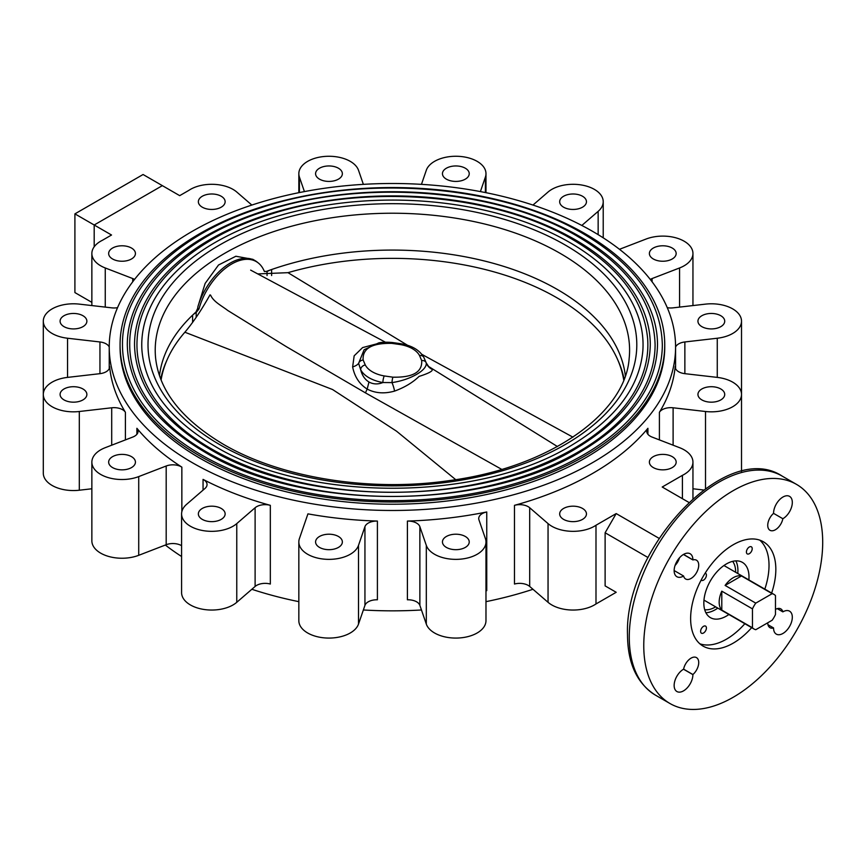<?xml version="1.0" encoding="UTF-8"?>
<svg xmlns="http://www.w3.org/2000/svg" width="866" height="866" viewBox="0 0 866 866"><rect width="100%" height="100%" fill="white"/><g stroke="black" fill="none" stroke-linecap="round" stroke-linejoin="round"><path stroke-width="1.3" d="M199.84 455.96A272.335 157.233 180 0 1 120.071 344.776A272.335 157.233 180 0 1 288.194 199.516A272.335 157.233 180 0 1 584.972 233.604A272.335 157.233 180 0 1 664.742 344.776A272.335 157.233 180 0 1 496.619 490.037A272.335 157.233 180 0 1 199.84 455.96M120.071 344.776L120.071 346.995A272.335 157.233 0 0 0 199.84 458.168A272.335 157.233 0 0 0 496.619 492.256A272.335 157.233 0 0 0 664.742 346.995L664.742 344.776M122.485 344.776A269.921 155.837 0 0 0 201.54 454.975A269.921 155.837 0 0 0 495.698 488.76A269.921 155.837 0 0 0 662.328 344.776C661.094 301.281 634.572 264.184 582.775 233.484C500.873 184.696 362.486 173.676 260.947 207.732C177.032 234.285 121.673 288.432 122.485 344.776M127.302 344.776A265.104 153.055 180 0 1 290.954 203.38A265.104 153.055 180 0 1 579.863 236.559A265.104 153.055 180 0 1 657.51 344.776C656.634 385.413 631.617 420.714 582.45 450.677C485.296 511.211 302.797 511.806 204.452 451.9C153.942 421.764 128.233 386.052 127.302 344.776M129.716 344.776A262.69 151.658 0 0 0 206.66 452.02A262.69 151.658 0 0 0 492.938 484.895A262.69 151.658 0 0 0 655.097 344.776C653.895 302.429 628.077 266.306 577.654 236.429C497.961 188.961 363.319 178.234 264.487 211.38C182.813 237.208 128.926 289.915 129.716 344.776M134.533 344.776A257.873 148.876 180 0 1 293.726 207.234A257.873 148.876 180 0 1 574.753 239.503A257.873 148.876 180 0 1 650.279 344.776C649.435 384.288 625.1 418.614 577.286 447.765C482.773 506.653 305.222 507.227 209.561 448.945C160.437 419.631 135.432 384.905 134.533 344.776M137.142 339.05A255.459 147.491 0 0 0 211.769 449.075A255.459 147.491 0 0 0 494.735 479.916A255.459 147.491 0 0 0 647.671 339.05C644.087 300.112 619.038 266.934 572.545 239.492C495.428 193.573 365.441 182.975 269.478 214.649C192.274 238.745 139.946 287.371 137.142 339.05M141.948 350.405A250.653 144.709 180 0 1 292.004 212.192A250.653 144.709 180 0 1 569.644 242.458A250.653 144.709 180 0 1 642.864 350.405C639.758 386.691 616.181 418.202 572.112 444.951C480.251 502.193 307.657 502.756 214.671 446.109C169.379 419.187 145.142 387.286 141.948 350.405M159.485 375.66A233.474 134.793 180 0 1 192.609 315.137A233.474 134.793 0 0 1 195.965 312.031L197.665 308.393L198.974 308.978A49.34 28.491 -60 0 1 258.382 263.037A49.34 28.491 -60 0 1 264.271 271.274L267.053 271.588A24.096 13.91 180 0 1 271.632 269.521A233.474 134.793 180 0 1 557.498 289.558A233.474 134.793 180 0 1 625.328 375.66M197.665 308.393L197.924 306.575A49.589 28.632 -60 0 1 255.048 260.612A49.589 28.632 -60 0 1 257.148 262.052L258.382 263.037M198.974 308.978L196.192 312.507L196.192 317.313M192.609 322.412L192.609 315.137A24.096 13.91 180 0 1 196.192 312.507M264.401 271.534L266.23 271.459A233.474 134.793 180 0 1 271.632 269.521L271.632 275.561M197.924 306.575L205.134 283.431L218.513 265.007L235.866 256.249L252.807 259.324M166.857 360.353A233.268 134.674 0 0 0 160.719 379.048M623.715 379.99A232.326 134.133 0 0 0 556.686 297.655A232.326 134.133 0 0 0 287.988 272.671L407.659 345.339M421.894 354.367L572.946 437.168M257.754 273.916L287.988 272.671M210.622 295.165C213.48 301.769 221.642 305.741 227.812 310.515L286.419 346.714L365.463 392.883A45.184 26.088 -60 0 1 367.184 389.094C359.422 384.147 354.573 376.753 352.635 366.913A12.048 5.91 176.4 0 0 358.611 363.33A4.817 3.854 -19.5 0 1 363.146 359.985L365.279 364.965A28.318 16.346 0 0 0 372.38 371.839A28.318 16.346 0 0 0 384.277 375.941L392.904 377.175C412.887 377.608 422.478 372.077 421.677 360.559A4.817 3.854 -19.5 0 1 426.202 362.843C427.555 370.042 410.473 379.947 391.984 382.599A12.048 3.507 -109.3 0 1 394.55 391.107C384.396 393.954 375.27 393.283 367.184 389.094L368.97 382.014C373.3 384.352 377.944 384.526 382.891 382.534A4.817 1.126 -80.2 0 1 384.277 375.941M421.677 360.559L419.534 355.58A28.318 16.346 0 0 0 400.536 344.614A4.817 1.126 -80.2 0 1 401.359 343.802L392.471 342.525A4.817 0.79 96.7 0 0 391.908 343.38C371.925 342.936 362.334 348.478 363.146 359.985M392.904 377.175A4.817 0.79 96.7 0 0 391.984 382.599L382.891 382.534A33.135 19.128 180 0 1 368.97 377.738A33.135 19.128 180 0 1 360.667 369.706L358.611 363.33L364.099 349.756L378.723 342.893C382.09 342.146 386.669 342.027 392.471 342.525M352.635 366.913L354.162 355.829L362.605 347.591L382.22 342.406M401.359 343.802L401.359 343.802C412.108 345.686 419.588 350.178 423.81 357.301L423.81 357.301A4.817 3.767 -27.4 0 0 419.534 355.58M368.97 382.014C364.846 379.47 362.075 375.379 360.667 369.706A4.817 3.767 -27.4 0 1 365.279 364.965M428.583 366.47L426.202 362.843A12.048 11.853 162.4 0 0 432.177 369.381C433.043 371.016 428.681 373.365 419.068 376.418C412.714 382.566 404.53 387.459 394.55 391.107M428.811 366.61L432.177 369.381M365.463 392.883L501.685 469.35M455.7 479.645L396.541 431.192L332.566 389.527L184.869 332.219C192.912 322.801 201.291 310.353 210.016 294.862M184.869 332.219A232.326 134.133 0 0 0 161.098 379.99M624.094 379.048A233.268 134.674 0 0 0 617.956 360.353M721.789 591.164A19.972 11.529 120 0 0 721.789 610.086L752.467 627.796L752.467 608.874L721.789 591.164L721.789 610.086M772.158 593.675L741.48 575.966L725.102 585.427L755.769 603.137L772.158 593.675A19.972 11.529 -60 0 1 773.955 594.39A19.972 11.529 -60 0 1 775.471 595.592L775.471 614.514A19.972 11.529 -60 0 1 772.158 620.24L755.769 629.701A19.972 11.529 -60 0 1 753.983 628.987A19.972 11.529 -60 0 1 752.467 627.796M741.48 575.966A19.972 11.529 120 0 0 733.296 577.676A19.972 11.529 120 0 0 725.102 585.427M752.467 608.874A19.972 11.529 -60 0 1 755.769 603.137M653.31 467.586A13.391 7.729 0 0 0 667.903 469.264A13.391 7.729 0 0 0 676.162 462.119A13.391 7.729 0 0 0 672.243 456.653A13.391 7.729 0 0 0 657.651 454.975A13.391 7.729 0 0 0 649.381 462.119A13.391 7.729 0 0 0 653.31 467.586M563.593 519.384A13.391 7.729 0 0 0 578.185 521.051A13.391 7.729 0 0 0 586.455 513.917A13.391 7.729 0 0 0 582.526 508.45A13.391 7.729 0 0 0 567.934 506.772A13.391 7.729 0 0 0 559.674 513.917A13.391 7.729 0 0 0 563.593 519.384M529.7 507.747L529.7 586.455A12.048 6.96 0 0 0 528.195 585.405A12.048 6.96 0 0 0 514.48 584.041L514.48 505.333A12.048 6.96 180 0 1 528.195 506.697A12.048 6.96 180 0 1 529.7 507.747L548.048 523.605A30.126 17.396 0 0 0 595.992 525.251L595.992 603.959L616.191 592.29L605.118 585.892L605.118 532.763L616.191 513.581L595.992 525.251M529.7 586.455L548.048 602.314A30.126 17.396 0 0 0 595.992 603.959M338.433 536.476A13.391 7.729 0 0 0 323.841 534.798A13.391 7.729 0 0 0 315.581 541.943A13.391 7.729 0 0 0 319.5 547.409A13.391 7.729 0 0 0 334.092 549.087A13.391 7.729 0 0 0 342.362 541.943A13.391 7.729 0 0 0 338.433 536.476M298.835 541.975L298.835 620.684A30.126 17.396 0 0 0 326.006 637.993A30.126 17.396 0 0 0 358.502 624.083L364.943 605.377L364.943 526.669A12.048 6.96 180 0 1 377.403 521.072A283.171 163.49 180 0 1 307.928 513.863L299.409 538.587A30.126 17.396 0 0 0 298.835 541.975A30.126 17.396 0 0 0 326.006 559.284A30.126 17.396 0 0 0 358.502 545.374L364.943 526.669M377.403 521.072L377.403 599.792A12.048 6.96 0 0 0 364.943 605.377M465.313 536.476A13.391 7.729 0 0 0 450.721 534.798A13.391 7.729 0 0 0 442.45 541.943A13.391 7.729 0 0 0 446.38 547.409A13.391 7.729 0 0 0 460.972 549.087A13.391 7.729 0 0 0 469.231 541.943A13.391 7.729 0 0 0 465.313 536.476M419.869 526.669L426.31 545.374A30.126 17.396 0 0 0 458.807 559.284A30.126 17.396 0 0 0 485.978 541.975A30.126 17.396 0 0 0 485.404 538.587L478.963 519.881A12.048 6.96 180 0 1 478.725 518.528A12.048 6.96 180 0 1 486.757 511.968A283.171 163.49 180 0 1 407.41 521.072A12.048 6.96 180 0 1 416.568 523.107A12.048 6.96 180 0 1 419.869 526.669L419.869 605.377L426.31 624.083A30.126 17.396 0 0 0 458.807 637.993A30.126 17.396 0 0 0 485.978 620.684L485.978 541.975M419.869 605.377A12.048 6.96 0 0 0 416.568 601.816A12.048 6.96 0 0 0 407.41 599.792L407.41 521.072M486.757 511.968L486.757 590.677A12.048 6.96 0 0 0 485.978 590.85M720.793 388.975A13.391 7.729 0 0 0 706.201 387.297A13.391 7.729 0 0 0 697.942 394.441A13.391 7.729 0 0 0 701.861 399.908A13.391 7.729 0 0 0 716.453 401.586A13.391 7.729 0 0 0 724.723 394.441A13.391 7.729 0 0 0 720.793 388.975M717.264 377.392L684.865 373.668A12.048 6.96 180 0 1 675.166 366.848A12.048 6.96 180 0 1 675.188 366.48A283.171 163.49 180 0 1 659.405 412.292A12.048 6.96 180 0 1 673.109 407.789L705.509 411.502A30.126 17.396 0 0 0 741.513 394.452A30.126 17.396 0 0 0 732.69 382.155A30.126 17.396 0 0 0 717.264 377.392L717.264 338.238A30.126 17.396 0 0 0 741.513 321.189A30.126 17.396 0 0 0 732.69 308.881A30.126 17.396 0 0 0 705.509 304.128L673.109 307.841A12.048 6.96 180 0 1 667.275 307.679M692.952 488.77L703.528 489.994M720.793 315.722A13.391 7.729 0 0 0 706.201 314.044A13.391 7.729 0 0 0 697.942 321.189A13.391 7.729 0 0 0 701.861 326.655A13.391 7.729 0 0 0 716.453 328.333A13.391 7.729 0 0 0 724.723 321.189A13.391 7.729 0 0 0 720.793 315.722M117.538 307.679A12.048 6.96 180 0 1 111.703 307.841L79.304 304.128A30.126 17.396 0 0 0 43.3 321.189A30.126 17.396 0 0 0 67.548 338.238L99.947 341.962A12.048 6.96 180 0 1 106.117 343.867A12.048 6.96 180 0 1 109.235 346.974A283.171 163.49 180 0 1 284.037 195.943A283.171 163.49 180 0 1 592.647 231.384A283.171 163.49 180 0 1 675.577 346.995A12.048 6.96 180 0 1 684.865 341.962L717.264 338.238M672.243 248.044A13.391 7.729 0 0 0 657.651 246.377A13.391 7.729 0 0 0 649.381 253.511A13.391 7.729 0 0 0 653.31 258.977A13.391 7.729 0 0 0 667.903 260.655A13.391 7.729 0 0 0 676.162 253.511A13.391 7.729 0 0 0 672.243 248.044M650.269 279.426A12.048 6.96 180 0 1 652.098 278.549L679.561 267.962A30.126 17.396 0 0 0 692.952 253.5A30.126 17.396 0 0 0 684.129 241.203A30.126 17.396 0 0 0 646.09 239.038L619.471 249.3M221.22 508.45A13.391 7.729 0 0 0 206.628 506.772A13.391 7.729 0 0 0 198.357 513.917A13.391 7.729 0 0 0 202.287 519.384A13.391 7.729 0 0 0 216.879 521.051A13.391 7.729 0 0 0 225.138 513.917A13.391 7.729 0 0 0 221.22 508.45M181.589 513.939L181.589 592.647A30.126 17.396 0 0 0 202.969 609.296A30.126 17.396 0 0 0 236.764 602.314L255.113 586.455L255.113 507.747A12.048 6.96 180 0 1 270.333 505.333A283.171 163.49 180 0 1 203.055 479.385A12.048 6.96 180 0 1 203.521 479.634A12.048 6.96 180 0 1 207.05 484.559A12.048 6.96 180 0 1 205.026 488.424L186.666 504.283A30.126 17.396 0 0 0 181.589 513.939A30.126 17.396 0 0 0 202.969 530.587A30.126 17.396 0 0 0 236.764 523.605L255.113 507.747M270.333 505.333L270.333 584.041A12.048 6.96 0 0 0 255.113 586.455M131.502 456.653A13.391 7.729 0 0 0 116.91 454.975A13.391 7.729 0 0 0 108.651 462.119A13.391 7.729 0 0 0 112.569 467.586A13.391 7.729 0 0 0 127.161 469.264A13.391 7.729 0 0 0 135.432 462.119A13.391 7.729 0 0 0 131.502 456.653M91.861 462.13L91.861 540.849A30.126 17.396 0 0 0 107.785 556.188A30.126 17.396 0 0 0 138.722 555.312L166.185 544.714L166.185 466.005A12.048 6.96 180 0 1 181.405 466.871A12.048 6.96 180 0 1 181.849 467.131A283.171 163.49 180 0 1 136.893 428.291A12.048 6.96 180 0 1 138.073 431.29A12.048 6.96 180 0 1 132.714 437.081L105.251 447.679A30.126 17.396 0 0 0 91.861 462.13A30.126 17.396 0 0 0 107.785 477.469A30.126 17.396 0 0 0 138.722 476.592L166.185 466.005M181.589 545.688A12.048 6.96 0 0 0 181.405 545.58A12.048 6.96 0 0 0 166.185 544.714M82.952 388.975A13.391 7.729 0 0 0 68.36 387.297A13.391 7.729 0 0 0 60.09 394.441A13.391 7.729 0 0 0 64.019 399.908A13.391 7.729 0 0 0 78.611 401.586A13.391 7.729 0 0 0 86.871 394.441A13.391 7.729 0 0 0 82.952 388.975M43.3 321.189L43.3 394.452A30.126 17.396 0 0 0 79.304 411.502L111.703 407.789A12.048 6.96 180 0 1 122.571 409.694A12.048 6.96 180 0 1 125.408 412.292A283.171 163.49 180 0 1 109.625 366.48A12.048 6.96 180 0 1 109.646 366.848A12.048 6.96 180 0 1 99.947 373.668L67.548 377.392A30.126 17.396 0 0 0 43.3 394.452L43.3 473.161A30.126 17.396 0 0 0 79.304 490.221L91.861 488.77M82.952 315.722A13.391 7.729 0 0 0 68.36 314.044A13.391 7.729 0 0 0 60.09 321.189A13.391 7.729 0 0 0 64.019 326.655A13.391 7.729 0 0 0 78.611 328.333A13.391 7.729 0 0 0 86.871 321.189A13.391 7.729 0 0 0 82.952 315.722M202.287 207.191A13.391 7.729 0 0 0 216.879 208.858A13.391 7.729 0 0 0 225.138 201.724A13.391 7.729 0 0 0 221.22 196.257A13.391 7.729 0 0 0 206.628 194.579A13.391 7.729 0 0 0 198.357 201.724A13.391 7.729 0 0 0 202.287 207.191M112.569 258.977A13.391 7.729 0 0 0 127.161 260.655A13.391 7.729 0 0 0 135.432 253.511A13.391 7.729 0 0 0 131.502 248.044A13.391 7.729 0 0 0 116.91 246.377A13.391 7.729 0 0 0 108.651 253.511A13.391 7.729 0 0 0 112.569 258.977M132.714 281.807L132.714 278.549L105.251 267.962A30.126 17.396 0 0 1 91.861 253.5A30.126 17.396 0 0 1 102.404 240.283L111.53 235.011L94.188 224.998L162.353 185.638L94.188 224.998L94.188 246.799L94.188 224.998L74.909 213.87L74.909 292.578L91.861 302.364M132.714 278.549A12.048 6.96 180 0 1 134.544 279.415A12.048 6.96 180 0 1 134.544 279.426M251.854 205.069L236.764 192.025A30.126 17.396 0 0 0 233.019 189.394A30.126 17.396 0 0 0 188.82 190.39L179.695 195.651L143.074 174.51L74.909 213.87M338.433 168.221A13.391 7.729 0 0 0 323.841 166.543A13.391 7.729 0 0 0 315.581 173.687A13.391 7.729 0 0 0 319.5 179.154A13.391 7.729 0 0 0 334.092 180.832A13.391 7.729 0 0 0 342.362 173.687A13.391 7.729 0 0 0 338.433 168.221M363.363 184.361L358.502 170.256A30.126 17.396 0 0 0 350.254 161.357A30.126 17.396 0 0 0 317.432 157.59A30.126 17.396 0 0 0 298.835 173.655A30.126 17.396 0 0 0 299.409 177.043L304.421 191.592M465.313 168.221A13.391 7.729 0 0 0 450.721 166.543A13.391 7.729 0 0 0 442.45 173.687A13.391 7.729 0 0 0 446.38 179.154A13.391 7.729 0 0 0 460.972 180.832A13.391 7.729 0 0 0 469.231 173.687A13.391 7.729 0 0 0 465.313 168.221M480.392 191.592L485.404 177.043A30.126 17.396 0 0 0 485.978 173.655A30.126 17.396 0 0 0 477.155 161.357A30.126 17.396 0 0 0 447.116 157.006A30.126 17.396 0 0 0 426.31 170.256L421.45 184.361M582.526 196.257A13.391 7.729 0 0 0 567.934 194.579A13.391 7.729 0 0 0 559.674 201.724A13.391 7.729 0 0 0 563.593 207.191A13.391 7.729 0 0 0 578.185 208.858A13.391 7.729 0 0 0 586.455 201.724A13.391 7.729 0 0 0 582.526 196.257M581.822 225.463L598.146 211.358A30.126 17.396 0 0 0 603.223 201.691A30.126 17.396 0 0 0 594.401 189.394A30.126 17.396 0 0 0 548.048 192.025L532.958 205.069M532.958 589.281A283.171 163.49 180 0 1 485.978 601.654M421.45 609.978A283.171 163.49 180 0 1 363.363 609.978M298.835 601.654A283.171 163.49 180 0 1 251.854 589.281M181.589 556.502A283.171 163.49 180 0 1 165.341 545.039M675.577 368.656L675.577 346.995A283.171 163.49 180 0 1 500.775 498.037A283.171 163.49 180 0 1 192.176 462.596A283.171 163.49 180 0 1 109.235 346.995L109.235 368.656M514.48 505.333A283.171 163.49 0 0 0 647.92 428.291L647.92 434.288M682.408 498.686L682.408 475.347A30.126 17.396 0 0 0 692.952 462.13A30.126 17.396 0 0 0 684.129 449.833A30.126 17.396 0 0 0 679.561 447.679L652.098 437.081A12.048 6.96 180 0 1 646.74 431.29A12.048 6.96 180 0 1 647.92 428.291M688.773 502.356L662.209 487.017L682.408 475.347M732.636 561.352A28.708 16.573 -60 0 1 735.635 572.274M715.662 606.86A28.708 16.573 -60 0 1 715.338 607.055A28.708 16.573 -60 0 1 704.707 609.718M717.806 608.105A31.934 18.435 -60 0 1 715.338 609.686A31.934 18.435 -60 0 1 705.898 612.749M735.851 560.876A31.934 18.435 -60 0 1 737.789 573.508M728.891 614.503A31.934 18.435 -60 0 1 726.412 616.083A31.934 18.435 -60 0 1 710.456 617.664A31.934 18.435 -60 0 1 705.552 592.073A31.934 18.435 -60 0 1 726.412 563.939A31.934 18.435 -60 0 1 742.378 562.359A31.934 18.435 -60 0 1 748.863 579.906M749.307 553.699A4.092 2.371 120 0 0 751.991 550.094A4.092 2.371 120 0 0 751.363 546.803A4.092 2.371 120 0 0 749.307 547.009A4.092 2.371 120 0 0 746.633 550.624A4.092 2.371 120 0 0 747.261 553.904A4.092 2.371 120 0 0 749.307 553.699M701.157 580.09A4.092 2.371 120 0 0 701.471 580.339A4.092 2.371 120 0 0 703.517 580.133A4.092 2.371 120 0 0 706.201 576.529A4.092 2.371 120 0 0 705.573 573.249A4.092 2.371 120 0 0 705.195 573.097M703.517 633.014A4.092 2.371 120 0 0 706.201 629.398A4.092 2.371 120 0 0 705.573 626.118A4.092 2.371 120 0 0 703.517 626.324A4.092 2.371 120 0 0 700.843 629.928A4.092 2.371 120 0 0 701.471 633.219A4.092 2.371 120 0 0 703.517 633.014M744.847 623.715A60.252 34.781 -60 0 1 726.412 639.205A60.252 34.781 -60 0 1 699.89 643.817M759.753 540.135A60.252 34.781 -60 0 1 764.83 589.118M751.666 627.655A60.252 34.781 -60 0 1 733.231 643.135A60.252 34.781 -60 0 1 703.105 646.123A60.252 34.781 -60 0 1 693.872 597.843A60.252 34.781 -60 0 1 733.231 544.746A60.252 34.781 -60 0 1 763.357 541.77A60.252 34.781 -60 0 1 771.638 593.058M692.897 674.527A10.847 6.257 120 0 0 698.721 662.566A10.847 6.257 120 0 0 696.481 657.608A10.847 6.257 120 0 0 689 659.654A10.847 6.257 120 0 0 683.61 669.169A13.25 7.653 120 0 0 674.149 685.45A13.25 7.653 120 0 0 676.898 691.523A13.25 7.653 120 0 0 687.117 687.972A13.25 7.653 120 0 0 692.897 674.625A13.25 7.653 120 0 0 692.897 674.527L683.61 669.169M683.523 669.212L692.897 674.625M683.523 554.424L692.897 559.837A13.25 7.653 120 0 0 690.159 553.764A13.25 7.653 120 0 0 679.94 557.314A13.25 7.653 120 0 0 674.149 570.662A13.25 7.653 120 0 0 676.898 576.724A13.25 7.653 120 0 0 683.61 576.02L674.159 570.553M683.61 576.02A10.847 6.257 120 0 0 685.634 578.986A10.847 6.257 120 0 0 693.991 576.085A10.847 6.257 120 0 0 698.721 565.173A10.847 6.257 120 0 0 696.481 560.205A10.847 6.257 120 0 0 692.897 559.934A13.25 7.653 120 0 0 692.897 559.837M675.079 565.433A10.847 6.257 120 0 0 679.464 557.834M683.436 554.478L692.897 559.934M773.565 513.365L782.853 518.723A13.25 7.653 120 0 0 792.314 502.442A13.25 7.653 120 0 0 789.565 496.37A13.25 7.653 120 0 0 779.357 499.92A13.25 7.653 120 0 0 773.565 513.267A13.25 7.653 120 0 0 773.565 513.365A10.847 6.257 120 0 0 768.023 522.783A10.847 6.257 120 0 0 769.982 530.284A10.847 6.257 120 0 0 777.462 528.238A10.847 6.257 120 0 0 782.853 518.723M767.969 624.722L773.565 627.958A13.25 7.653 120 0 0 773.565 628.056A13.25 7.653 120 0 0 776.315 634.128A13.25 7.653 120 0 0 786.523 630.567A13.25 7.653 120 0 0 792.314 617.231A13.25 7.653 120 0 0 789.565 611.169A13.25 7.653 120 0 0 782.853 611.872L777.246 608.636M782.853 611.872A10.847 6.257 120 0 0 780.829 608.906A10.847 6.257 120 0 0 775.471 609.404M767.741 622.795A10.847 6.257 120 0 0 769.982 627.688A10.847 6.257 120 0 0 773.565 627.958M822.7 542.289A126.523 73.047 120 0 0 796.493 484.375A126.523 73.047 120 0 0 698.992 518.269A126.523 73.047 120 0 0 643.763 645.603A126.523 73.047 120 0 0 669.97 703.517A126.523 73.047 120 0 0 767.471 669.624A126.523 73.047 120 0 0 822.7 542.289M605.118 585.892L616.191 592.29M647.985 557.52L605.118 532.763M659.069 538.338L616.191 513.581M219.596 444.55A244.396 141.093 180 0 1 219.596 245.013A244.396 141.093 180 0 1 565.217 245.013A244.396 141.093 180 0 1 565.217 444.55A244.396 141.093 180 0 1 219.596 444.55M560.129 253.337A237.187 136.936 0 0 0 294.905 225.333A237.187 136.936 0 0 0 155.674 358.643C159.496 391.053 182.012 419.566 223.212 444.193C280.487 477.891 370.204 492.375 450.114 480.489C549.466 467.369 625.317 413.504 629.138 358.643A237.187 136.936 0 0 0 560.129 253.337M267.053 275.561L267.053 271.588M400.536 344.614L391.908 343.38M548.048 523.605L548.048 602.314M358.502 545.374L358.502 624.083M426.31 545.374L426.31 624.083M673.109 407.789L673.109 445.189M659.405 439.896L659.405 412.292M705.509 411.502L705.509 488.554M675.188 366.48L675.188 367.216M684.865 341.962L684.865 373.668M652.098 278.549L652.098 281.807M679.561 267.962L679.561 307.105M236.764 523.605L236.764 602.314M203.055 490.113L203.055 479.385M138.722 476.592L138.722 555.312M136.893 434.288L136.893 428.291M181.849 467.131L181.849 511.698M111.703 445.189L111.703 407.789M79.304 411.502L79.304 490.221M109.625 367.216L109.625 366.48M125.408 412.292L125.408 439.896M99.947 373.668L99.947 341.962M67.548 338.238L67.548 377.392M105.251 267.962L105.251 307.105M299.409 177.043L299.409 192.566M485.404 177.043L485.404 192.566M598.146 211.358L598.146 234.654M629.279 637.235A126.523 73.047 120 0 0 655.486 695.16C636.986 683.49 627.666 663.367 627.514 634.778C624.105 549.39 726.13 439.094 782.009 476.008A126.523 73.047 120 0 0 684.508 509.901A126.523 73.047 120 0 0 629.279 637.235M255.048 260.612L252.731 259.27M426.148 362.702L423.81 357.301M557.433 446.542L428.8 366.61M250.653 270.116L385.424 342.211M773.955 594.39L723.944 565.52M753.983 628.987L703.971 600.116M741.513 321.189L741.513 471.418M692.952 253.5L692.952 305.568M91.861 253.5L91.861 305.568M298.835 173.655L298.835 192.685M485.978 173.655L485.978 192.685M603.223 201.691L603.223 237.836M692.952 462.13L692.952 498.545M655.486 695.16L669.97 703.517M782.009 476.008L796.493 484.375"/></g></svg>
